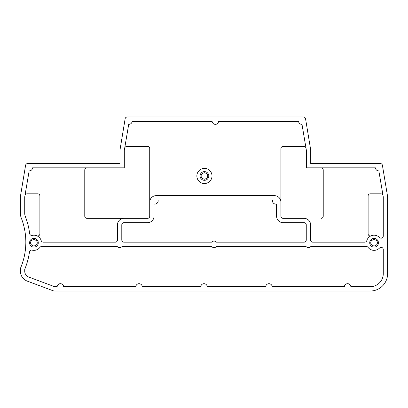 <?xml version="1.0" encoding="UTF-8"?>
<svg xmlns="http://www.w3.org/2000/svg" width="408" height="408" viewBox="0 0 408 408"><rect width="100%" height="100%" fill="white"/><g stroke="black" fill="none" stroke-linecap="round" stroke-linejoin="round"><path stroke-width="0.61" d="M378.42 242.775A4.35 4.35 0 0 1 374.07 247.126A4.35 4.35 0 0 1 369.719 242.775A4.35 4.35 0 0 1 374.07 238.425A4.35 4.35 0 0 1 378.42 242.775A4.35 4.35 0 0 0 374.07 238.425A4.35 4.35 0 0 0 369.719 242.775M38.281 242.775A4.35 4.35 0 0 1 33.93 247.126A4.35 4.35 0 0 1 29.58 242.775A4.35 4.35 0 0 1 33.93 238.425A4.35 4.35 0 0 1 38.281 242.775A4.35 4.35 0 0 0 33.93 238.425A4.35 4.35 0 0 0 29.58 242.775M208.789 175.96A4.35 4.35 0 0 1 204.439 180.311A4.35 4.35 0 0 1 200.088 175.96A4.35 4.35 0 0 1 204.439 171.61A4.35 4.35 0 0 1 208.789 175.96A4.35 4.35 0 0 0 204.439 171.61A4.35 4.35 0 0 0 200.088 175.96M154.051 203.969A3.249 3.249 0 0 0 158.049 199.976L272.595 199.976A3.249 3.249 0 0 0 276.593 203.969L276.593 216.179A6.497 6.497 0 0 0 283.086 222.676L304.087 222.676A2.167 2.167 0 0 1 306.255 224.839L306.255 239.996A2.167 2.167 0 0 1 304.087 242.158L216.444 242.158A3.249 3.249 0 0 0 211.604 242.158L123.956 242.158A2.167 2.167 0 0 1 121.793 239.996L121.793 224.839A2.167 2.167 0 0 1 123.956 222.676L147.558 222.676A6.497 6.497 0 0 0 154.051 216.179L154.051 203.969M196.86 175.96A7.579 7.579 0 0 1 204.439 168.387A7.579 7.579 0 0 1 212.012 175.96A7.579 7.579 0 0 1 204.439 183.539A7.579 7.579 0 0 1 196.86 175.96M310.718 163.501L310.718 150.159A1.311 1.311 0 0 0 310.697 149.94L305.577 118.886A2.167 2.167 0 0 0 303.43 116.984L127.271 116.984A2.167 2.167 0 0 0 125.118 118.886L119.998 149.94A1.311 1.311 0 0 0 119.978 150.159L119.978 163.501L27.719 163.501A2.167 2.167 0 0 0 25.571 165.403L20.42 196.442A1.3 1.3 0 0 0 20.4 196.661L20.4 213.343A12.99 12.99 0 0 0 21.293 218.071A66.234 66.234 0 0 1 20.4 268.428L20.4 271.187A10.613 10.613 0 0 0 27.305 281.132L53.071 290.741A4.33 4.33 0 0 0 54.58 291.016L370.28 291.016A17.32 17.32 0 0 0 387.6 273.697L387.6 196.661A1.3 1.3 0 0 0 387.58 196.442L382.429 165.403A2.167 2.167 0 0 0 380.281 163.501L310.718 163.501M32.135 250.135A7.579 7.579 0 0 0 39.969 247.35A2.167 2.167 0 0 1 41.698 246.493L117.208 246.493A3.249 3.249 0 0 0 122.048 246.493L211.604 246.493A3.249 3.249 0 0 0 216.444 246.493L306 246.493A3.249 3.249 0 0 0 310.84 246.493L366.302 246.493A2.167 2.167 0 0 1 368.031 247.35A7.579 7.579 0 0 0 379.542 248.013A2.167 2.167 0 0 1 383.27 249.512L383.27 273.697A12.99 12.99 0 0 1 370.28 286.686L350.849 286.686A3.249 3.249 0 0 0 347.611 283.688A3.249 3.249 0 0 0 344.372 286.686L272.187 286.686A3.249 3.249 0 0 0 268.954 283.688A3.249 3.249 0 0 0 265.715 286.686L207.239 286.686A3.249 3.249 0 0 0 204 283.688A3.249 3.249 0 0 0 200.761 286.686L142.285 286.686A3.249 3.249 0 0 0 139.046 283.688A3.249 3.249 0 0 0 135.813 286.686L63.628 286.686A3.249 3.249 0 0 0 60.389 283.688A3.249 3.249 0 0 0 57.151 286.686L54.58 286.686L28.82 277.078A6.283 6.283 0 0 1 24.73 271.187L24.73 269.739A2.167 2.167 0 0 1 24.893 268.918A70.564 70.564 0 0 0 29.478 251.94A2.167 2.167 0 0 1 32.135 250.135M298.569 121.314A3.249 3.249 0 0 0 301.996 124.343L306.388 150.409L306.388 167.831L375.421 167.831A3.249 3.249 0 0 0 378.838 170.855L383.27 196.916L383.27 236.033A2.167 2.167 0 0 1 379.542 237.532A7.579 7.579 0 0 0 366.807 240.613A2.162 2.162 0 0 1 364.732 242.158L312.747 242.158A2.167 2.167 0 0 1 310.585 239.996L310.585 224.839A6.497 6.497 0 0 0 304.087 218.346L283.086 218.346A2.167 2.167 0 0 1 280.923 216.179L280.923 202.139A6.497 6.497 0 0 0 274.426 195.646L156.218 195.646A6.497 6.497 0 0 0 149.721 202.139L149.721 216.179A2.167 2.167 0 0 1 147.558 218.346L123.956 218.346A6.497 6.497 0 0 0 117.463 224.839L117.463 239.996A2.167 2.167 0 0 1 115.296 242.158L43.268 242.158A2.162 2.162 0 0 1 41.193 240.613A7.579 7.579 0 0 0 32.258 235.385A2.167 2.167 0 0 1 29.631 233.534A70.564 70.564 0 0 0 25.322 216.495A8.66 8.66 0 0 1 24.73 213.343L24.73 196.916L29.162 170.855A3.249 3.249 0 0 0 32.579 167.831L124.307 167.831L124.307 150.409L128.704 124.343A3.249 3.249 0 0 0 132.131 121.314L212.109 121.314A3.249 3.249 0 0 0 215.347 124.348A3.249 3.249 0 0 0 218.591 121.314L298.569 121.314M86.935 167.831A2.167 2.167 0 0 0 84.772 169.993L84.772 216.179A2.167 2.167 0 0 0 86.935 218.346L123.956 218.346M149.721 202.139L149.721 148.594A2.167 2.167 0 0 0 147.558 146.431L126.812 146.431A2.167 2.167 0 0 0 124.675 148.237M280.923 202.139L280.923 148.594A2.167 2.167 0 0 1 283.086 146.431L303.889 146.431A2.167 2.167 0 0 1 306.02 148.237M304.087 218.346L283.086 218.346M24.954 195.611A2.167 2.167 0 0 1 27.086 193.81L37.72 193.81A2.167 2.167 0 0 1 39.887 195.978L39.887 233.799A2.167 2.167 0 0 1 36.878 235.793M321.065 167.831A2.167 2.167 0 0 1 323.228 169.993L323.228 216.179A2.167 2.167 0 0 1 321.065 218.346M371.122 235.793A2.167 2.167 0 0 1 368.113 233.799L368.113 195.978A2.167 2.167 0 0 1 370.28 193.81L380.914 193.81A2.167 2.167 0 0 1 383.046 195.611M377.334 242.775C377.517 244.316 376.431 245.402 374.07 246.034C371.708 245.402 370.622 244.316 370.806 242.775C370.622 241.23 371.708 240.144 374.07 239.511C376.431 240.144 377.517 241.23 377.334 242.775M37.194 242.775C37.378 244.316 36.292 245.402 33.93 246.034C31.569 245.402 30.483 244.316 30.666 242.775C30.483 241.23 31.569 240.144 33.93 239.511C36.292 240.144 37.378 241.23 37.194 242.775M207.697 175.96C207.886 177.506 206.795 178.592 204.439 179.224C202.077 178.592 200.986 177.506 201.175 175.96C200.986 174.42 202.077 173.334 204.439 172.701C206.795 173.334 207.886 174.42 207.697 175.96"/></g></svg>
